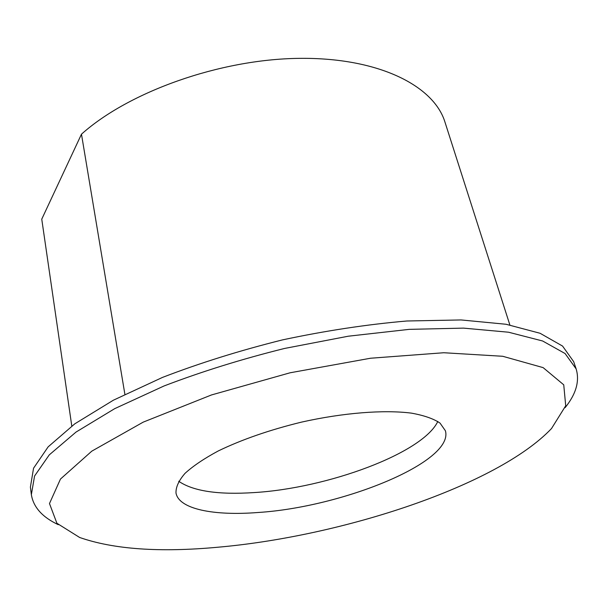 <?xml version="1.0" encoding="UTF-8"?>
<svg xmlns="http://www.w3.org/2000/svg" width="608" height="608" viewBox="0 0 608 608"><rect width="100%" height="100%" fill="white"/><g stroke="black" fill="none" stroke-linecap="round" stroke-linejoin="round"><path stroke-width="0.91" d="M71.79 426.026L41.754 219.161L81.472 134.186L124.883 394.303M509.861 324.953L444.995 122.2C433.945 85.774 378.503 57.334 298.999 58.36C219.648 59.272 128.812 91.762 81.472 134.186M31.358 494.654L30.4 487.099L33.554 468.206L48.154 446.842L74.814 423.814L113.339 400.224L162.518 377.401C199.91 362.999 239.917 350.497 282.53 339.88C325.485 330.737 366.928 324.444 406.851 320.994L461.054 319.945L506.023 324.262L540.079 333.275L562.567 346.074L573.678 361.669L576.133 368.881L565.083 353.537L542.625 340.989L508.554 332.219L463.516 328.122L409.199 329.361L348.331 336.201L284.514 348.46C241.756 359.1 201.605 371.594 164.076 385.951L114.707 408.652L76.023 432.075L49.248 454.898L34.565 476.018L31.358 494.654C33.41 507.216 42.393 517.226 58.3 524.689M565.083 407.687C576.118 394.007 579.796 381.072 576.133 368.881M217.664 547.246C159.615 552.588 113.597 549.336 79.625 537.472L56.894 523.237L49.484 503.546L60.473 479.051L91.8 451.151L143.23 422.127L211.485 394.949L290.13 372.78L370.53 358.234L443.794 352.739L502.74 356.28L543.126 367.62L563.745 384.826L565.714 405.764L551.524 428.526C497.519 485.48 342.638 536.302 217.664 547.246M258.278 512.476C342.471 507.148 454.396 461.875 445.398 430.753L440.04 423.107C433.542 418.714 424.004 415.393 411.426 413.136C383.998 409.617 343.277 412.764 301.515 422.119C269.709 429.886 241.969 439.493 218.31 450.931C204.22 458.493 193.131 465.964 185.045 473.336C178.828 480.487 175.811 487.023 175.986 492.951C178.82 509.185 213.902 516.01 258.278 512.476M178.737 481.27C193.139 491.165 218.28 494.935 254.144 492.579C327.522 488.209 422.841 453.188 437.806 421.458"/></g></svg>
